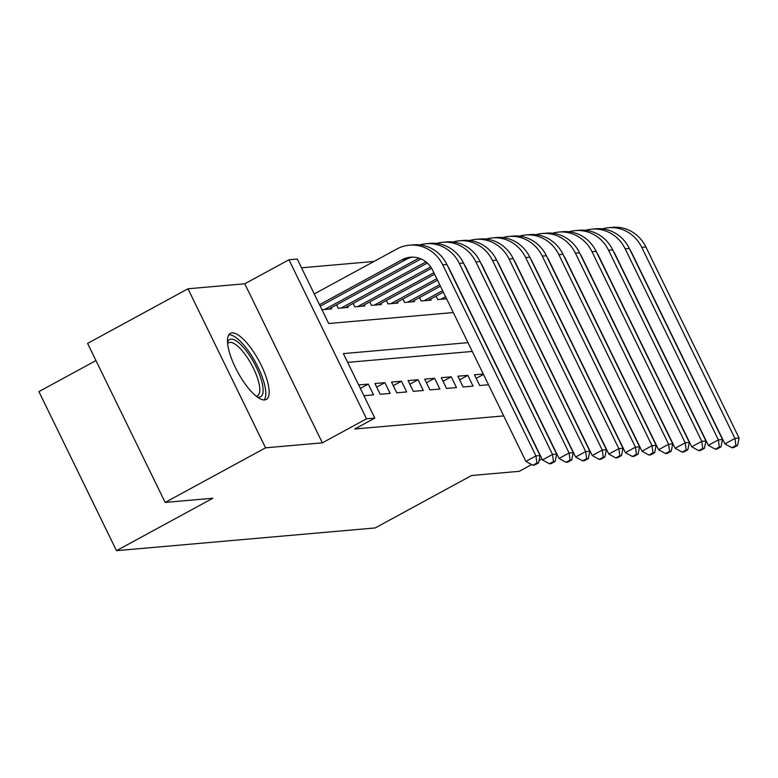 <?xml version="1.0" encoding="UTF-8"?>
<svg xmlns="http://www.w3.org/2000/svg" width="778" height="778" viewBox="0 0 778 778"><rect width="100%" height="100%" fill="white"/><g stroke="black" fill="none" stroke-linecap="round" stroke-linejoin="round"><path stroke-width="1.17" d="M231.97 332.877A37.626 12.02 61.5 0 0 230.346 333.354A37.626 12.02 61.5 0 0 236.541 369.861A37.626 12.02 61.5 0 0 264.676 399.941A37.626 12.02 61.5 0 0 266.3 399.464A37.626 12.02 61.5 0 0 260.095 362.966A37.626 12.02 61.5 0 0 231.97 332.877M95.966 360.574L38.9 391.616L116.476 550.668L375.21 527.931L471.575 475.504L519.266 471.322L531.675 464.563M116.476 550.668L212.841 498.241L165.16 502.432L87.583 343.39L187.975 288.784L265.551 447.827L322.355 442.838L366.526 418.807L288.949 259.764L297.245 259.035L328.695 323.512L453.302 312.561M322.355 442.838L244.778 283.785L187.975 288.784M244.778 283.785L288.949 259.764M373.994 261.447L301.524 267.817M539.028 460.566L542.003 458.952M165.16 502.432L265.551 447.827M483.274 374.004L474.444 374.772L479.686 385.518L488.516 384.75M463.105 386.977L473.053 386.102L467.811 375.356L457.863 376.231L463.105 386.977M446.514 388.436L456.462 387.561L451.221 376.815L441.272 377.69L446.514 388.436M429.933 389.895L439.881 389.019L434.639 378.273L424.691 379.149L429.933 389.895M413.342 391.353L423.3 390.478L418.058 379.732L408.1 380.607L413.342 391.353M396.761 392.812L406.709 391.937L401.467 381.191L391.519 382.066L396.761 392.812M380.17 394.271L390.128 393.396L384.886 382.65L374.928 383.525L380.17 394.271M363.9 395.701L373.537 394.854L368.295 384.108L358.658 384.954M321.966 309.722L331.603 308.876L331.097 307.835M336.563 304.859L338.245 308.292L348.194 307.417L347.678 306.376M353.154 303.401L354.826 306.833L364.775 305.968L364.269 304.918M369.735 301.942L371.417 305.384L381.366 304.509L380.85 303.459M386.326 300.483L387.998 303.926L397.947 303.05L397.441 302M402.907 299.024L404.579 302.467L414.538 301.592L414.022 300.541M419.488 297.566L421.17 301.008L431.119 300.133L430.613 299.083M436.079 296.117L437.751 299.549L446.582 298.771M467.977 342.651L343.37 353.601L374.821 418.087L354.739 429.009L503.716 415.909M472.265 351.432L347.649 362.383M598.943 398.385L567.23 333.927M374.821 418.087L366.526 418.807M552.555 303.838L539.767 277.532M360.35 388.426L368.295 384.108M376.678 387.104L384.886 382.65M393.269 385.655L401.467 381.191M409.85 384.196L418.058 379.732M426.441 382.737L434.639 378.273M443.022 381.278L451.221 376.815M459.613 379.82L467.811 375.356M476.194 378.361L483.469 374.403M319.505 304.684L402.138 259.735A24.118 22.64 85 0 1 410.502 257.197A24.118 22.64 85 0 1 432.694 270.306L525.889 461.383L535.925 455.918L442.731 264.851A36.177 33.96 -95 0 0 409.452 245.187A36.177 33.96 -95 0 0 396.897 248.989L314.263 293.938M320.235 306.172L406.281 259.366A24.118 22.64 85 0 1 412.593 257.119M536.888 463.036L532.872 465.225L534.525 465.079L538.541 462.891L536.888 463.036L535.925 455.918L540.078 455.558L446.883 264.481A36.177 33.96 -95 0 0 413.595 244.827L409.452 245.187M540.078 455.558L538.541 462.891M532.872 465.225L525.889 461.383M227.516 342.378A32.559 10.406 -118.5 0 1 230.959 339.14A32.559 10.406 -118.5 0 1 256.302 367.177A32.559 10.406 -118.5 0 1 259.259 397.179A32.559 10.406 -118.5 0 1 257.197 396.926M256.147 396.119A30.148 9.637 61.5 0 0 256.205 396.119A30.148 9.637 61.5 0 0 257.508 395.739A30.148 9.637 61.5 0 0 252.539 366.487A30.148 9.637 61.5 0 0 229.996 342.388A30.148 9.637 61.5 0 0 228.693 342.767A30.148 9.637 61.5 0 0 227.633 343.701M264.199 399.96A37.383 11.942 61.5 0 0 255.651 362.548A37.383 11.942 61.5 0 0 228.858 334.841A37.383 11.942 61.5 0 0 228.79 334.851M324.562 309.498L418.72 258.277A24.118 22.64 85 0 1 418.943 258.16M328.705 309.129L420.995 258.928M447.545 265.843A24.118 22.64 85 0 1 449.285 268.848L542.47 459.924L552.516 454.459L459.321 263.392A36.177 33.96 -95 0 0 426.033 243.728A36.177 33.96 -95 0 0 419.867 244.895M553.469 461.578L549.453 463.766L551.116 463.62L555.132 461.432L553.469 461.578L552.516 454.459L556.659 454.099L463.464 263.022A36.177 33.96 -95 0 0 430.185 243.368L426.033 243.728M556.659 454.099L555.132 461.432M549.453 463.766L542.47 459.924M341.143 308.039L425.955 261.904M345.286 307.68L427.317 263.061M464.126 264.384A24.118 22.64 85 0 1 465.866 267.389L559.061 458.466L569.097 453.01L475.903 261.933A36.177 33.96 -95 0 0 442.624 242.269A36.177 33.96 -95 0 0 436.458 243.436M570.06 460.119L566.044 462.307L567.697 462.161L571.713 459.973L570.06 460.119L569.097 453.01L573.24 452.64L480.055 261.564A36.177 33.96 -95 0 0 446.767 241.909L442.624 242.269M573.24 452.64L571.713 459.973M566.044 462.307L559.061 458.466M357.734 306.581L430.681 266.903M361.877 306.221L431.596 268.293M480.716 262.925A24.118 22.64 85 0 1 482.448 265.93L575.642 457.007L585.688 451.551L492.493 260.474A36.177 33.96 -95 0 0 459.205 240.81A36.177 33.96 -95 0 0 453.039 241.977M586.641 458.67L582.625 460.848L584.288 460.702L588.304 458.524L586.641 458.67L585.688 451.551L589.831 451.182L496.636 260.105A36.177 33.96 -95 0 0 463.357 240.451L459.205 240.81M589.831 451.182L588.304 458.524M582.625 460.848L575.642 457.007M374.315 305.122L433.871 272.728M378.458 304.762L434.601 274.226M497.298 261.466A24.118 22.64 85 0 1 499.038 264.481L592.233 455.548L602.269 450.092L509.075 259.016A36.177 33.96 -95 0 0 475.796 239.361A36.177 33.96 -95 0 0 469.63 240.519M603.232 457.211L599.216 459.39L600.869 459.244L604.885 457.065L603.232 457.211L602.269 450.092L606.412 449.723L513.227 258.656A36.177 33.96 -95 0 0 479.938 238.992L475.796 239.361M606.412 449.723L604.885 457.065M599.216 459.39L592.233 455.548M390.896 303.663L436.789 278.709M395.049 303.303L437.518 280.197M513.888 260.008A24.118 22.64 85 0 1 515.62 263.022L608.814 454.089L618.85 448.634L525.665 257.557A36.177 33.96 -95 0 0 492.377 237.903A36.177 33.96 -95 0 0 486.211 239.06M619.813 455.752L615.797 457.931L617.46 457.785L621.476 455.607L619.813 455.752L618.85 448.634L623.003 448.264L529.808 257.197A36.177 33.96 -95 0 0 496.529 237.533L492.377 237.903M623.003 448.264L621.476 455.607M615.797 457.931L608.814 454.089M407.487 302.214L439.706 284.68M411.63 301.845L440.436 286.178M530.47 258.549A24.118 22.64 85 0 1 532.21 261.564L625.405 452.64L635.441 447.175L542.247 256.098A36.177 33.96 -95 0 0 508.968 236.444A36.177 33.96 -95 0 0 502.802 237.601M636.394 454.294L632.388 456.472L634.041 456.336L638.057 454.148L636.394 454.294L635.441 447.175L639.584 446.815L546.389 255.738A36.177 33.96 -95 0 0 513.11 236.074L508.968 236.444M639.584 446.815L638.057 454.148M632.388 456.472L625.405 452.64M424.068 300.755L442.624 290.661M428.221 300.386L443.353 292.158M547.051 257.09A24.118 22.64 85 0 1 548.791 260.105L641.986 451.182L652.022 445.716L558.837 254.639A36.177 33.96 -95 0 0 525.549 234.985A36.177 33.96 -95 0 0 519.383 236.142M652.985 452.835L648.969 455.023L650.632 454.877L654.638 452.689L652.985 452.835L652.022 445.716L656.175 445.356L562.98 254.28A36.177 33.96 -95 0 0 529.692 234.616L525.549 234.985M656.175 445.356L654.638 452.689M648.969 455.023L641.986 451.182M440.659 299.297L445.541 296.642M444.802 298.927L446.271 298.13M563.642 255.631A24.118 22.64 85 0 1 565.382 258.646L658.577 449.723L668.613 444.257L575.419 253.19A36.177 33.96 -95 0 0 542.14 233.526A36.177 33.96 -95 0 0 535.974 234.684M669.566 451.376L665.55 453.564L667.213 453.418L671.229 451.23L669.566 451.376L668.613 444.257L672.756 443.898L579.561 252.821A36.177 33.96 -95 0 0 546.282 233.167L542.14 233.526M672.756 443.898L671.229 451.23M665.55 453.564L658.577 449.723M580.223 254.182A24.118 22.64 85 0 1 581.963 257.187L675.158 448.264L685.194 442.799L592 251.732A36.177 33.96 -95 0 0 558.721 232.068A36.177 33.96 -95 0 0 552.555 233.235M686.157 449.917L682.141 452.106L683.794 451.96L687.81 449.772L686.157 449.917L685.194 442.799L689.347 442.439L596.152 251.362A36.177 33.96 -95 0 0 562.864 231.708L558.721 232.068M689.347 442.439L687.81 449.772M682.141 452.106L675.158 448.264M596.814 252.724A24.118 22.64 85 0 1 598.554 255.729L691.739 446.805L701.785 441.35L608.591 250.273A36.177 33.96 -95 0 0 575.302 230.609A36.177 33.96 -95 0 0 569.136 231.776M702.738 448.459L698.722 450.647L700.385 450.501L704.401 448.313L702.738 448.459L701.785 441.35L705.928 440.98L612.733 249.903A36.177 33.96 -95 0 0 579.454 230.249L575.302 230.609M705.928 440.98L704.401 448.313M698.722 450.647L691.739 446.805M613.395 251.265A24.118 22.64 85 0 1 615.135 254.27L708.33 445.347L718.366 439.891L625.172 248.814A36.177 33.96 -95 0 0 591.893 229.15A36.177 33.96 -95 0 0 585.727 230.317M719.329 447.01L715.313 449.188L716.966 449.042L720.982 446.864L719.329 447.01L718.366 439.891L722.519 439.521L629.324 248.445A36.177 33.96 -95 0 0 596.036 228.79L591.893 229.15M722.519 439.521L720.982 446.864M715.313 449.188L708.33 445.347M629.986 249.806A24.118 22.64 85 0 1 631.726 252.821L724.911 443.888L734.957 438.432L641.762 247.355A36.177 33.96 -95 0 0 608.474 227.701A36.177 33.96 -95 0 0 602.308 228.858M735.91 445.551L731.894 447.729L733.557 447.583L737.573 445.405L735.91 445.551L734.957 438.432L739.1 438.063L645.905 246.996A36.177 33.96 -95 0 0 612.626 227.332L608.474 227.701M739.1 438.063L737.573 445.405M731.894 447.729L724.911 443.888M402.138 259.735L406.281 259.366M442.731 264.851L446.883 264.481M459.321 263.392L463.464 263.022M475.903 261.933L480.055 261.564M492.493 260.474L496.636 260.105M509.075 259.016L513.227 258.656M525.665 257.557L529.808 257.197M542.247 256.098L546.389 255.738M558.837 254.639L562.98 254.28M575.419 253.19L579.561 252.821M592 251.732L596.152 251.362M608.591 250.273L612.733 249.903M625.172 248.814L629.324 248.445M641.762 247.355L645.905 246.996"/></g></svg>
